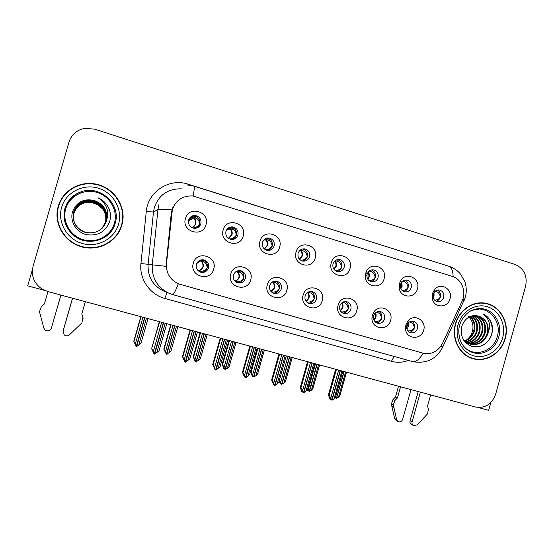 <?xml version="1.0" encoding="UTF-8"?>
<svg xmlns="http://www.w3.org/2000/svg" width="554" height="554" viewBox="0 0 554 554"><rect width="100%" height="100%" fill="white"/><g stroke="black" fill="none" stroke-linecap="round" stroke-linejoin="round"><path stroke-width="0.83" d="M188.637 220.063C187.965 224.197 189.613 226.905 193.588 228.2C197.162 228.608 199.585 227.133 200.86 223.774C201.531 219.536 199.814 216.815 195.694 215.603C192.217 215.305 189.87 216.794 188.637 220.063M192.079 216.074L194.523 215.991C198.602 217.196 200.306 219.89 199.641 224.079C198.99 226.143 197.653 227.542 195.638 228.276M185.452 218.518C181.193 231.662 202.75 238.095 205.977 224.751C210.264 211.732 188.782 205.098 185.452 218.518M269.694 285.622C269.015 289.292 270.352 291.833 273.697 293.253C277.36 293.973 279.888 292.554 281.287 288.994C281.965 285.248 280.58 282.692 277.139 281.321C273.538 280.691 271.058 282.125 269.694 285.622M275.331 281.107C278.669 282.498 280.005 285.019 279.334 288.669C278.33 291.536 276.349 293.024 273.392 293.149M267.347 284.728C263.24 297.546 283.696 303.377 286.827 290.393C290.954 277.699 270.581 271.668 267.347 284.728M233.469 275.096C232.784 278.8 234.148 281.377 237.562 282.824C241.309 283.572 243.898 282.145 245.325 278.544C246.011 274.756 244.584 272.159 241.059 270.767C237.382 270.117 234.854 271.564 233.469 275.096M239.183 270.546L239.466 270.615C242.964 272 244.369 274.569 243.698 278.316C242.666 281.238 240.623 282.741 237.576 282.824M230.755 274.098C226.586 287.048 247.506 293.018 250.671 279.888C254.868 267.056 234.023 260.886 230.755 274.098M373.673 315.835L373.431 317.567C373.59 320.371 374.913 322.248 377.406 323.176C380.82 323.827 383.202 322.435 384.531 318.993C385.182 315.378 383.908 312.92 380.688 311.625C378.098 311.057 376 311.916 374.393 314.201L373.673 315.835M378.763 311.445C381.346 312.975 382.322 315.295 381.685 318.405C380.799 321.029 379.047 322.483 376.436 322.774M372.343 315.247L371.942 318.155C371.485 329.374 388.056 331.424 390.57 320.544C394.053 309.998 379.033 302.809 373.555 312.498L372.343 315.247M333.009 263.863C332.352 267.721 333.785 270.276 337.31 271.522C340.655 271.966 342.94 270.539 344.179 267.25C344.837 263.33 343.362 260.768 339.747 259.563C336.465 259.189 334.214 260.622 333.009 263.863M337.483 259.57C340.925 260.844 342.324 263.365 341.666 267.139C340.89 269.507 339.332 270.941 336.984 271.439M331.285 262.783C327.276 275.366 346.97 281.238 350.038 268.475C354.075 256.017 334.45 249.951 331.285 262.783M400.535 284.347L400.383 287.09C400.895 289.569 402.294 291.134 404.579 291.799C407.799 292.235 410.015 290.836 411.234 287.595C411.878 283.793 410.493 281.3 407.079 280.123C404.739 279.728 402.827 280.546 401.352 282.568L400.535 284.347M404.829 280.13C407.696 281.571 408.804 283.96 408.159 287.297C407.419 289.59 405.937 290.995 403.721 291.515M399.455 283.482L399.199 288.094C400.397 298.211 415.14 298.814 417.411 288.925C420.811 278.634 406.435 271.225 400.833 280.483L399.455 283.482M196.407 264.327C195.721 268.074 197.12 270.677 200.603 272.159C204.44 272.942 207.085 271.502 208.539 267.852C209.232 264.016 207.771 261.391 204.156 259.971C200.403 259.307 197.82 260.761 196.407 264.327M202.065 259.75L202.909 259.923C206.49 261.329 207.937 263.933 207.251 267.734C206.213 270.671 204.135 272.187 201.033 272.277M193.311 263.212C189.073 276.314 210.478 282.422 213.692 269.14C217.957 256.163 196.628 249.847 193.311 263.212M298.121 253.275C297.456 257.195 298.938 259.784 302.56 261.052C305.967 261.488 308.287 260.055 309.541 256.744C310.198 252.756 308.675 250.159 304.949 248.94C301.611 248.58 299.34 250.027 298.121 253.275M302.595 248.968L302.782 249.002C306.466 250.207 307.982 252.776 307.332 256.731C306.549 259.113 304.97 260.553 302.595 261.059M296.051 252.091C291.986 264.805 312.124 270.809 315.233 257.915C319.326 245.318 299.257 239.113 296.051 252.091M225.963 231.385C225.291 235.443 226.877 238.109 230.727 239.397C234.245 239.82 236.641 238.358 237.908 235.014C238.573 230.873 236.925 228.186 232.957 226.967C229.522 226.641 227.188 228.116 225.963 231.385M230.035 227.161L231.44 227.244C235.367 228.449 237.008 231.108 236.343 235.208C235.609 237.472 234.113 238.912 231.842 239.522M223.165 229.965C218.969 242.964 240.041 249.245 243.227 236.059C247.451 223.186 226.454 216.697 223.165 229.965M262.444 242.458C261.779 246.44 263.309 249.065 267.042 250.339C270.504 250.775 272.866 249.328 274.126 245.997C274.791 241.939 273.205 239.3 269.362 238.082C265.975 237.735 263.669 239.189 262.444 242.458M266.813 238.158L267.513 238.248C271.315 239.453 272.887 242.063 272.229 246.087C271.46 248.441 269.895 249.889 267.534 250.429M260.02 241.156C255.893 254.009 276.488 260.151 279.632 247.105C283.793 234.377 263.268 228.033 260.02 241.156M339.768 305.988C339.11 309.582 340.385 312.061 343.591 313.419C347.088 314.097 349.512 312.691 350.869 309.208C351.527 305.552 350.218 303.066 346.929 301.743C343.48 301.141 341.098 302.553 339.768 305.988M345.066 301.549C347.877 303.052 348.958 305.441 348.307 308.71C347.379 311.417 345.544 312.885 342.815 313.114M338.12 305.302C334.131 317.844 353.694 323.418 356.748 310.711C360.758 298.294 341.264 292.519 338.12 305.302M305.122 295.919C304.451 299.555 305.753 302.062 309.028 303.447C312.608 304.146 315.087 302.733 316.459 299.215C317.13 295.511 315.78 292.99 312.414 291.646C308.897 291.03 306.466 292.45 305.122 295.919M310.607 291.439C313.661 292.9 314.859 295.351 314.194 298.8C313.225 301.591 311.32 303.066 308.474 303.239M303.128 295.13C299.084 307.809 319.083 313.509 322.172 300.663C326.244 288.108 306.314 282.208 303.128 295.13M433.221 294.264L433.228 297.706C433.886 299.762 435.195 301.064 437.148 301.611C440.312 302.048 442.494 300.656 443.692 297.436C444.336 293.696 442.992 291.238 439.668 290.067C437.674 289.7 435.95 290.303 434.502 291.868L433.221 294.264M437.376 290.095C439.994 291.577 440.991 293.897 440.354 297.055C439.641 299.292 438.214 300.683 436.081 301.224M432.445 293.495L432.452 299.285C434.634 308.377 447.909 307.969 450.014 298.828C453.151 289.333 440.735 281.723 434.599 289.472L432.445 293.495M367.136 274.216L366.914 275.504C366.928 278.745 368.389 280.83 371.305 281.771C374.587 282.215 376.845 280.802 378.07 277.533C378.721 273.676 377.295 271.148 373.784 269.957C370.751 269.563 368.583 270.844 367.274 273.794L367.136 274.216M371.54 269.957C374.677 271.328 375.924 273.787 375.273 277.325C374.511 279.666 372.981 281.086 370.695 281.584M365.744 273.247L365.37 275.407C364.082 287.09 381.45 290.158 384.095 278.814C387.959 266.945 369.788 260.539 365.972 272.533L365.744 273.247M406.844 325.475L406.691 328.197C407.148 330.482 408.416 331.991 410.493 332.725C413.838 333.356 416.165 331.971 417.474 328.564C418.125 324.99 416.878 322.567 413.734 321.292C411.594 320.78 409.738 321.368 408.153 323.051L406.844 325.475M411.719 321.126C414.101 322.684 414.981 324.935 414.357 327.892C413.513 330.433 411.844 331.874 409.358 332.22M405.833 324.983L405.57 329.554C406.74 339.588 421.4 340.017 423.665 330.163C426.822 320.614 414.24 313.093 408.021 320.904L405.833 324.983M172.37 209.585L166.456 263.863C166.096 273.454 170.293 280.185 179.039 284.043L422.958 353.14C431.524 354.837 438.048 351.589 442.528 343.39L462.064 301.168C466.724 291.723 461.745 279.029 452.244 276.356L192.799 195.964C182.688 195.52 175.881 200.063 172.37 209.585M478.067 407.481L488.676 410.341L490.844 402.543M32.43 269.459L27.7 285.829L44.569 290.386M58.253 206.344C53.35 222.175 63.253 240.658 79.298 246.052C96.652 252.679 117.309 242.347 121.804 225.146C127.759 206.504 112.497 184.821 92.151 183.609C77.117 182.1 62.159 192.037 58.253 206.344M69.125 190.777C63.862 194.953 60.282 200.25 58.371 206.656C55.975 215.617 57.194 224.148 62.041 232.251M101.971 246.114C111.88 242.223 118.397 235.291 121.527 225.333C122.967 220.222 123.113 215.049 121.963 209.814M455.471 323.841C451.143 338.321 459.224 354.733 472.354 358.5C485.719 363.009 501.405 353.362 505.206 338.556C509.749 323.425 500.608 306.196 486.329 303.405C473.538 300.296 459.148 309.721 455.471 323.841M470.18 357.932L475.422 358.944M422.958 353.14L178.27 283.793C175.653 290.802 173.776 294.403 172.633 294.583L169.545 293.544C157.475 287.81 151.713 278.24 152.26 264.833L165.965 266.329L171.29 213.11L172.98 207.078M525.601 286.266C527.546 275.74 524.049 268.475 515.109 264.48L94.589 129.144L85.053 128.32C76.909 129.83 71.542 134.435 68.945 142.156L33.046 266.439C30.969 275.663 33.849 283.122 41.682 288.821L47.769 291.529L475.505 407.024C485.172 408.52 491.89 404.24 495.657 394.192L525.601 286.266M485.879 303.613L482.873 302.906M407.848 330.883C410.749 331.119 412.875 330.108 414.212 327.85C414.122 324.963 412.598 322.954 409.641 321.819M338.674 370.079L330.828 398.001L331.735 400.133L329.782 397.883L330.433 399.399L330.939 399.434M340.391 370.543L332.047 400.217L334.055 398.845L335.627 396.906L342.85 371.208M341.901 370.951L334.055 398.845M336.416 369.47L329.173 395.224L328.432 394.808L329.789 399.025L330.433 399.399M331.735 400.133L340.191 370.488M328.432 394.808L335.62 369.255M329.173 395.224L330.828 398.001M335.586 397.017L336.34 398.582L343.951 371.505M336.243 398.555L335.302 397.495M336.354 398.534L338.466 397.315L339.962 395.459L346.499 372.191M344.145 371.554L336.534 398.631M335.011 397.862L335.461 397.883M338.466 397.315L345.592 371.949M440.347 297.076L440.201 297.027C439.994 294.015 438.353 292.041 435.299 291.106M440.201 297.027C439.19 299.022 437.328 300.06 434.613 300.143M374.809 321.438C377.766 321.812 380.009 320.787 381.547 318.363C381.187 315.025 379.518 312.948 376.54 312.131M310.496 362.468L302.56 390.639L303.488 392.793L301.66 390.556L302.782 392.163M312.241 362.939L303.807 392.876L307.512 389.559L314.817 363.639M313.779 363.355L305.85 391.498M308.273 361.866L300.947 387.848L300.282 387.454L301.743 391.733L302.318 392.087M303.488 392.793L312.041 362.884M300.282 387.454L307.553 361.672M300.947 387.848L302.56 390.639M341.042 311.77C343.965 312.324 346.347 311.286 348.175 308.668C347.767 305.219 346.112 303.128 343.224 302.408L343.674 301.819M342.642 302.276L343.224 302.408M281.806 354.726L273.78 383.146L274.729 385.321L273.025 383.098L274.112 384.753M283.586 355.204L275.054 385.404L278.897 382.087L286.279 355.931M285.151 355.626L277.132 384.019M279.618 354.131L272.208 380.342L271.626 379.968L273.697 384.649M274.729 385.321L283.378 355.149M271.626 379.968L278.974 353.958M272.208 380.342L273.78 383.146M306.494 301.84L306.632 301.875C309.381 302.629 311.86 301.591 314.076 298.758C313.682 295.282 312.082 293.191 309.284 292.498L310.06 291.487M307.982 292.214L309.284 292.498M252.596 346.832L244.473 375.508L245.443 377.71L243.864 375.508L244.896 377.156M254.404 347.323L245.886 377.828L249.75 374.476L257.229 348.085M255.996 347.753L247.88 376.401M250.436 346.25L242.943 372.697L242.444 372.343L244.556 377.066M245.443 377.71L254.189 347.268M242.444 372.343L249.875 346.105M242.943 372.697L244.473 375.508M315.475 363.812L308.259 389.42L309.153 391.491L316.95 364.213M309.153 391.491L307.546 389.455M309.271 391.463L311.41 390.245L312.996 388.389L319.603 364.927M317.144 364.269L309.451 391.574M307.802 388.541L308.259 389.42M307.484 389.628L308.003 390.819L307.235 390.037M308.003 390.819L308.46 390.882M311.41 390.245L318.619 364.664M408.153 287.318L408.014 287.27C407.564 283.89 405.826 281.875 402.786 281.238L402.592 281.21M408.014 287.27C406.885 289.389 404.926 290.455 402.142 290.469M287.976 356.388L280.677 382.218L281.591 384.31L289.479 356.797M281.591 384.31L280.428 382.495L279.922 382.177L280.566 383.666L280.061 383.34L279.105 381.138M281.716 384.275L283.89 383.056L285.566 381.2L292.249 357.545M289.673 356.845L281.896 384.386M279.479 380.009L280.677 382.218M280.566 383.666L280.982 383.763M283.89 383.056L291.175 357.254M375.266 277.346L375.134 277.305C374.698 273.891 373.008 271.876 370.051 271.266L369.13 271.128M375.134 277.305C373.867 279.548 371.817 280.643 368.978 280.58M259.992 348.833L252.617 374.885L253.552 376.997L261.523 349.242M253.552 376.997L252.437 375.183L251.994 374.885L252.659 376.381L252.215 376.076L250.63 371.845L257.347 348.12M253.677 376.949L255.886 375.737L257.658 373.888L264.41 350.024M261.723 349.297L253.864 377.073M257.908 348.272L251.135 372.184L252.617 374.885M251.135 372.184L250.63 371.845M252.659 376.381L253.005 376.471M255.886 375.737L263.247 349.712M341.659 267.16L341.534 267.118C341.119 263.676 339.477 261.661 336.61 261.079L335.038 260.865C336.361 262.367 336.777 264.189 336.278 266.329L334.076 269.445M341.534 267.118C340.114 269.507 337.975 270.629 335.108 270.47M334.914 260.851L335.274 260.56M231.517 341.139L224.058 367.42L225.007 369.553L233.068 341.562M225.007 369.553L223.954 367.745L223.574 367.454L223.878 368.687L222.189 364.387L228.982 340.461M225.139 369.497L227.382 368.285L229.252 366.443L236.08 342.379M233.276 341.617L225.326 369.636M229.467 340.592L222.618 364.705L224.058 367.42M222.618 364.705L222.189 364.387M227.382 368.285L234.827 342.04M307.325 256.751L307.207 256.71C306.805 253.233 305.219 251.225 302.436 250.671L300.967 250.491C302.339 252.015 302.775 253.864 302.276 256.031L299.638 259.404M307.207 256.71C305.586 259.258 303.35 260.401 300.51 260.145M300.947 249.612L300.24 250.443L300.967 250.491L302.048 249.12M299.402 259.147L301.84 255.996C302.332 253.829 301.798 251.98 300.24 250.443L299.79 250.477M60.933 295.081L51.384 328.141L60.905 295.074M72.574 298.225L63.094 331.181L64.236 334.941C66.023 336.216 67.789 336.16 69.513 334.775L81.888 322.857L82.906 317.747L81.798 313.903L85.316 301.667M81.84 313.772L82.906 317.747M63.184 330.662L72.519 298.211M83.065 318.508L82.858 317.324M47.976 291.584L44.41 303.952L41.349 306.729L39.466 311.673L43.849 328.127L44.909 329.872C47.727 331.611 49.881 331.029 51.384 328.141M41.349 306.729L44.465 303.772M51.432 327.996L51.557 327.643M394.933 400.459L392.98 399.572L395.494 397.038L397.46 397.917L394.933 400.459L393.319 404.919L396.567 419.503L398.222 421.622C400.293 422.266 401.775 421.504 402.668 419.336L410.978 389.601M420.375 392.142L412.1 421.788C411.74 423.533 412.273 424.814 413.706 425.624L417.238 424.856L427.487 413.921L428.408 409.337L427.577 405.93L430.652 394.912M412.1 421.788L410.057 420.77C409.697 422.508 410.23 423.775 411.65 424.586L413.547 425.548M410.057 420.77L418.215 391.553M395.494 397.038L398.513 386.235M400.57 386.796L397.46 397.917M392.98 399.572L391.373 403.998L394.607 418.492L396.255 420.604L398.042 421.525M391.373 403.998L393.319 404.919M391.872 406.428L393.818 407.356M114.408 223.227C110.897 235.81 96.465 243.594 83.425 239.75C70.337 236.101 61.944 221.565 65.725 208.83C69.312 196.033 84.09 188.388 97.047 192.432C110.059 196.296 118.106 210.7 114.408 223.227M106.333 221.233C108.12 211.399 104.228 204.523 94.672 200.61C84.25 198.173 76.923 201.718 72.692 211.24C69.472 220.79 75.898 231.814 85.808 234.494C97.165 236.447 105.073 232.292 109.519 222.022C110.835 217.819 110.765 213.602 109.318 209.357C107.157 204.114 103.453 200.278 98.224 197.861C106.901 203.844 109.602 211.635 106.333 221.233C102.608 230.519 95.683 234.217 85.551 232.334C75.919 228.518 71.985 221.662 73.751 211.773C76.958 203.457 83.079 199.655 92.116 200.368C102.171 201.656 108.909 212.355 106.105 221.496L102.442 227.95M58.592 206.448C62.457 192.273 77.29 182.432 92.179 183.949C112.296 185.181 127.365 206.614 121.478 225.049C117.032 242.056 96.625 252.278 79.457 245.754C63.558 240.436 53.731 222.126 58.592 206.448M73.246 218.165L73.834 213.068C76.944 205.008 82.885 201.317 91.652 201.995C101.41 203.249 107.954 213.622 105.232 222.493L102.123 228.276L105.392 222.306C108.127 213.394 101.548 202.958 91.735 201.698L91.763 201.601C101.597 202.861 108.182 213.311 105.447 222.251L102.144 228.248M73.253 218.2L73.841 213.151C76.944 205.098 82.871 201.414 91.625 202.099C101.361 203.346 107.892 213.699 105.177 222.549L101.95 228.456M73.266 218.304L73.855 213.387C76.944 205.382 82.837 201.711 91.542 202.39L98.363 205.042L103.245 209.613M73.266 218.338L73.862 213.463L76.057 208.893C79.928 203.872 85.081 201.718 91.535 202.418L98.363 205.042M73.218 217.881L73.793 212.431C76.951 204.246 82.982 200.5 91.881 201.192C101.784 202.466 108.425 212.999 105.662 222.002L102.241 228.151M73.232 218.027L73.814 212.757C76.951 204.627 82.934 200.908 91.763 201.601M73.218 217.916L73.8 212.514C76.951 204.343 82.968 200.603 91.853 201.296C101.735 202.563 108.362 213.075 105.606 222.064L102.22 228.179M73.232 218.061L73.82 212.833C76.951 204.724 82.92 201.012 91.735 201.698M73.204 217.743L73.772 212.106C76.958 203.851 83.031 200.084 91.999 200.783C101.971 202.065 108.66 212.681 105.883 221.752L102.345 228.054M85.482 232.507C78.315 230.104 74.222 225.187 73.204 217.777L73.779 212.182C76.958 203.955 83.017 200.188 91.971 200.887C101.929 202.168 108.605 212.757 105.828 221.815L102.317 228.075M85.538 232.375C75.919 228.573 71.992 221.732 73.758 211.857C76.958 203.56 83.072 199.765 92.089 200.472C102.123 201.76 108.847 212.438 106.049 221.558L102.414 227.978M94.672 200.61C104.214 204.564 108.078 211.462 106.271 221.302L102.518 227.874M102.227 245.664C94.734 248.393 87.137 248.448 79.437 245.817C72.041 243.081 66.272 238.393 62.124 231.731M98.224 197.861C103.875 200.5 107.705 204.745 109.713 210.589M470.152 311.237C484.992 302.747 502.755 319.513 497.277 336.451C493.586 351.859 473.76 357.995 463.899 346.513M487.776 333.993C489.383 325.274 486.44 319.333 478.954 316.161C470.9 314.353 465.173 317.719 461.78 326.264C459.972 336.209 463.421 342.947 472.126 346.485C481.204 347.933 487.672 344.089 491.53 334.962C492.707 331.244 492.79 327.546 491.793 323.868C490.179 319.312 487.326 316.043 483.233 314.063C489.563 318.952 491.073 325.593 487.776 333.993C484.425 342.213 478.649 345.599 470.45 344.152C466.842 343.016 464.127 340.807 462.306 337.524M468.435 316.535C472.437 320.406 473.788 325.274 472.493 331.133C471.447 334.928 469.376 337.926 466.274 340.142M455.734 323.924C459.377 309.942 473.622 300.614 486.28 303.696C500.407 306.466 509.451 323.508 504.95 338.48C501.19 353.133 485.678 362.676 472.451 358.223C459.453 354.498 451.448 338.252 455.734 323.924M479.771 302.899L482.859 303.204M470.332 316.431C474.501 320.295 475.817 325.288 474.279 331.41C472.673 336.153 469.591 339.367 465.041 341.063M469.972 316.576C473.919 320.454 475.138 325.357 473.628 331.285C472.091 335.863 469.141 339.034 464.764 340.793M471.731 315.946C476.828 319.706 478.552 325.032 476.904 331.915C474.993 337.31 471.412 340.682 466.177 342.019M471.385 316.05C476.246 319.845 477.867 325.094 476.246 331.784C474.404 337.026 470.955 340.357 465.886 341.79M473.095 315.642C479.148 319.18 481.308 324.769 479.57 332.421C477.354 338.452 473.282 341.915 467.361 342.808M472.756 315.697C478.573 319.305 480.616 324.838 478.898 332.296C476.759 338.169 472.811 341.617 467.064 342.628M474.39 315.496C481.447 318.668 484.078 324.478 482.271 332.94C479.75 339.588 475.194 343.099 468.594 343.459M474.079 315.517C480.879 318.799 483.386 324.561 481.592 332.809C479.148 339.304 474.709 342.808 468.282 343.314M475.311 315.482L476.288 315.676C483.94 318.578 486.841 324.506 485.006 333.46C482.174 340.731 477.126 344.235 469.868 343.972M467.784 343.549L465.831 342.815M475.194 315.482L475.609 315.572C483.247 318.467 486.156 324.388 484.321 333.328C481.565 340.447 476.641 343.951 469.543 343.854M478.954 316.161C486.204 319.298 488.919 325.198 487.084 333.861C484.002 341.596 478.594 345.066 470.852 344.263M469.778 343.999L463.767 340.301M470.277 357.655L469.473 357.392M483.233 314.063C491.633 317.581 494.895 330.371 489.729 338.882M271.155 291.667L271.91 291.847C274.569 292.574 277.007 291.501 279.223 288.634C278.849 285.123 277.305 283.032 274.597 282.367L275.539 281.176M273.759 281.384L273.212 282.069L274.597 282.367M270.934 291.425C275.04 289.133 275.795 286.016 273.212 282.069L272.61 281.882M272.499 281.944L272.547 281.951C275.393 285.712 274.791 288.786 270.733 291.169M222.84 338.799L214.62 367.738L215.617 369.961L214.176 367.773L215.146 369.421M224.682 339.297L216.067 370.079L220.077 366.72L227.632 340.094M226.309 339.734L218.096 368.639M220.721 338.231L213.138 364.913L212.722 364.574L214.883 369.352M215.617 369.961L224.467 339.242M212.722 364.574L220.243 338.099M213.138 364.913L214.62 367.738M235.159 281.404L236.419 281.598C238.975 282.291 241.364 281.19 243.594 278.288C243.234 274.736 241.752 272.644 239.141 272.014L240.09 270.83M238.809 270.574L237.86 271.751L239.141 272.014M235.028 281.273L235.145 281.3C239.702 279.202 240.602 276.017 237.86 271.751L237.278 271.654L238.102 270.684M236.094 271.585L237.278 271.654C240.277 275.788 239.48 278.939 234.882 281.12M192.529 330.613L184.212 359.816L185.237 362.067L183.928 359.899L184.835 361.54M194.406 331.126L185.687 362.184L189.849 358.826L197.494 331.957M196.061 331.569L187.758 360.737M190.451 330.052L182.778 356.977L182.453 356.665L184.655 361.492M185.237 362.067L194.184 331.063M182.453 356.665L190.064 329.949M182.778 356.977L184.212 359.816M200.493 260.055L200.617 260.879L199.011 260.775M199.045 271.418L198.969 270.851L200.132 271.114C202.584 271.779 204.925 270.643 207.161 267.7C206.822 264.119 205.396 262.028 202.896 261.426L203.837 260.269M202.909 259.75L201.725 261.197L202.896 261.426M198.173 270.733L198.969 270.851C203.657 268.759 204.578 265.539 201.725 261.197L201.22 261.128L202.411 259.736M199.461 261.183L201.22 261.128C204.329 265.498 203.415 268.711 198.477 270.761L198.519 271.038M161.65 322.276L153.236 351.748L154.275 354.02L153.119 351.873L153.957 353.514M163.562 322.795L154.739 354.144L159.046 350.779L166.789 323.668M165.251 323.252L156.844 352.69M159.614 321.729L151.616 348.611L153.86 353.487M154.275 354.02L163.34 322.733M151.616 348.611L159.317 321.645M151.851 348.902L153.236 351.748M202.529 333.314L194.98 359.823L195.957 361.977L204.107 333.743M195.957 361.977L194.96 360.169L195.043 361.16L193.242 356.804L200.112 332.663M196.095 361.901L200.34 358.874L207.244 334.588L200.319 358.902M204.322 333.799L196.282 362.06M200.513 332.774L193.588 357.101L194.98 359.823M193.588 357.101L193.242 356.804M198.367 360.702L205.901 334.228M263.891 239.889L265.082 239.563L264.646 239.203M272.222 246.108L272.118 246.073C271.73 242.562 270.2 240.554 267.513 240.034L266.149 239.889C267.575 241.44 268.032 243.317 267.527 245.505L264.459 249.071M272.118 246.073C270.22 248.801 267.907 249.972 265.165 249.577M266.98 238.116L265.498 239.868L266.149 239.889L267.651 238.005M264.244 248.884L267.132 245.484C267.63 243.296 267.083 241.426 265.498 239.868L263.649 240.159M229.308 227.722L231.544 227.223M232.701 227.015L232.126 227.119M173.014 325.343L165.39 352.088L166.38 354.269L174.628 325.78M166.38 354.269L163.776 349.075L170.722 324.727M166.532 354.158L166.823 354.38L170.909 351.16L177.896 326.666M174.842 325.842L166.706 354.352M171.041 324.81L164.032 349.359L165.39 352.088M168.832 352.988L176.449 326.271M229.273 227.459L229.46 228.712L227.826 228.414M236.336 235.228L236.239 235.201C235.872 231.655 234.397 229.647 231.814 229.162L230.554 229.044C232.036 230.63 232.521 232.535 232.008 234.744L228.532 238.462M236.239 235.201C233.968 238.137 231.586 239.328 229.079 238.774L229.037 238.774M226.357 230.346L229.28 228.837M231.517 227.258L229.986 229.051L230.554 229.044L231.932 227.355M228.352 238.331L231.662 234.744C232.168 232.528 231.607 230.637 229.986 229.051L226.704 230.014M192.993 217.279L195.105 216.115M142.967 317.234L135.252 344.214L136.263 346.416L144.608 317.677M136.263 346.416L133.77 341.216L140.799 316.646M144.615 317.677L136.713 346.534L140.945 343.307L148.008 318.592M144.829 317.733L136.603 346.499M141.028 316.708L133.943 341.472L135.252 344.214M138.763 345.128L146.464 318.176M192.771 215.804L193.048 217.625L192.66 217.203L189.994 217.604M199.634 224.1L199.544 224.072C199.198 220.499 197.785 218.491 195.313 218.041L194.163 217.964C195.701 219.578 196.213 221.51 195.694 223.747C195.029 225.734 193.748 227.002 191.836 227.569M199.544 224.072C197.272 227.05 194.932 228.283 192.536 227.763L192.155 227.722M188.408 222.237L188.547 221.586C189.302 219.412 190.798 218.089 193.048 217.625L192.951 217.777M195.257 216.164L193.671 217.999L195.576 216.261M191.698 227.493C193.547 226.856 194.779 225.61 195.396 223.761C195.908 221.524 195.333 219.606 193.671 217.999L188.949 220.589M171.726 212.916L171.29 213.11M166.456 263.863L166.048 263.822M180.445 284.5L180.015 284.382M408.381 360.432C402.786 362.538 397.135 362.835 391.443 361.312L164.801 298.419C149.857 294.534 139.109 278.994 140.938 263.538L146.277 211.545C147.773 191.712 169.448 177.73 188.062 184.184L427.972 259.701M428.007 259.584L430.375 260.456M181.324 188.831C167.938 188.658 158.95 194.869 154.358 207.473L153.486 212.016L148.105 264.306L152.26 264.833L157.959 209.495L158.887 204.689M171.941 209.821C163.749 209.156 159.081 209.045 157.959 209.495L153.486 212.016L146.277 211.545M453.124 276.661C452.971 270.477 451.392 266.959 448.38 266.114L193.914 186.158M423.152 353.196C419.516 359.29 416.047 362.108 412.758 361.651L412.37 361.554M441.171 345.841L442.722 347.109L442.417 347.767M462.86 299.16L464.204 300.663L463.691 301.771M187.37 184.994L193.741 186.109C194.62 186.282 194.406 189.579 193.104 196.005M140.938 263.538L148.105 264.306C147.586 276.979 153.042 286.03 164.476 291.459L172.633 294.583L412.758 361.651C426.448 363.971 436.441 359.124 442.722 347.109L465.464 297.089C466.697 291.75 466.482 286.57 464.82 281.55L460.665 274.258C457.396 270.345 453.304 267.63 448.38 266.114M167.073 292.526L164.801 298.419M394.164 356.457L391.443 361.312M188.062 184.184L187.827 185.022M408.243 322.947C408.866 325.191 408.409 327.199 406.871 328.972M406.705 328.287L407.779 323.522M434.011 292.512L434.052 295.947L432.452 299.285M433.54 293.378L433.048 296.875M375.564 312.823C376.678 315.593 376.138 317.996 373.95 320.046M373.749 319.526C375.577 317.733 376.041 315.635 375.134 313.239M342.116 302.616C343.792 305.815 343.203 308.543 340.343 310.794M340.128 310.385C342.684 308.336 343.217 305.85 341.721 302.92M307.886 292.263C310.192 295.85 309.568 298.848 306.016 301.251M305.801 300.926C309.097 298.682 309.672 295.871 307.525 292.498M402.786 281.238L403.056 280.871M401.768 282.014L402.142 286.279L400.84 288.634M401.331 282.595L401.588 286.203L400.618 288.066M370.051 271.266L370.917 270.13M368.763 271.46L369.56 276.411L367.801 279.195M368.355 271.903L369.04 276.349L367.565 278.766M336.61 261.079L337.725 259.639M334.595 261.142C335.849 262.638 336.25 264.355 335.8 266.28L333.833 269.112M302.436 250.671L303.578 249.224M396.567 419.503L394.607 418.492M115.177 223.338C110.897 240.803 86.147 247.499 72.664 234.487C65.143 227.14 62.588 218.477 65.012 208.498C67.664 200.216 73.149 194.62 81.473 191.698C100.447 184.801 121.409 204.779 115.177 223.338M64.042 215.437L63.994 216.309M61.626 207.341C65.829 192.363 83.148 183.429 98.287 188.187C113.494 192.723 122.87 209.557 118.556 224.183C114.456 238.878 97.615 247.991 82.359 243.518C67.048 239.266 57.194 222.258 61.626 207.341M64.929 208.449L66.182 205.673M498.808 336.797C495.595 349.546 481.274 357.101 470.408 351.589C467.341 350.128 464.73 347.857 462.583 344.768C461.053 343.452 457.022 333.439 459.681 325.15C461.579 317.317 469.113 311.203 471.246 310.649C474.584 309.035 477.936 308.37 481.301 308.654C493.794 309.243 502.769 323.827 498.808 336.797M471.828 310.365L481.301 308.654L472.036 310.268M458.103 324.623C461.704 311.348 475.519 302.996 487.368 306.736C499.272 310.275 506.356 324.81 502.651 337.802C499.126 350.841 485.643 359.324 473.712 355.813C461.731 352.503 454.322 337.843 458.103 324.623M271.91 291.847L271.972 292.38M236.419 281.598L236.516 282.381M235.928 271.64L236.78 271.432M200.375 260.692L200.285 260.131M200.132 271.114L200.25 272.035M196.691 263.538L200.617 260.879M265.082 239.293L265.027 238.933M267.513 240.034L268.669 238.594M229.328 228.407L229.19 227.5M231.814 229.162L232.978 227.736M192.771 217.272L192.557 215.88M195.313 218.041L196.462 216.656M373.431 317.567L371.942 318.155M400.383 287.09L399.199 288.094M366.914 275.504L365.37 275.407M406.691 328.197L405.57 329.554M179.039 284.043L178.617 283.925M408.153 323.051L408.021 320.904M412.882 321.126L413.734 321.292M367.274 273.794L365.972 272.533M372.08 269.874L373.784 269.957M434.502 291.868L434.599 289.472M438.436 289.95L439.668 290.067M311.043 291.432L312.414 291.646M345.779 301.549L346.929 301.743M267.513 238.248L269.362 238.082M231.44 227.244L232.957 226.967M302.782 249.002L304.949 248.94M202.909 259.923L204.156 259.971M401.352 282.568L400.833 280.483M405.646 280.012L407.079 280.123M337.691 259.528L339.747 259.563M374.393 314.201L373.555 312.498M379.712 311.445L380.688 311.625M239.466 270.615L241.059 270.767M275.449 281.107L277.139 281.321M194.523 215.991L195.694 215.603M484.078 303.142L486.329 303.405M342.794 371.194L335.475 397.232M346.451 372.177L339.824 395.764M314.762 363.625L307.38 389.829M286.231 355.917L278.78 382.288M257.181 348.071L249.667 374.615M319.554 364.913L312.872 388.645M292.2 357.531L285.462 381.394M264.369 350.017L257.575 374.026M236.052 342.365L229.197 366.533M72.664 234.487C65.24 227.168 62.734 218.532 65.143 208.581C67.782 200.306 73.218 194.683 81.473 191.698C73.142 194.558 67.636 200.146 64.943 208.456C62.533 218.498 65.102 227.168 72.664 234.487M475.609 315.572L476.288 315.676M227.604 340.087L220.021 366.803M197.48 331.95L189.821 358.854M200.209 260.158L200.278 260.657M229.114 227.535L229.224 228.338M192.48 215.901L192.66 217.203"/></g></svg>
